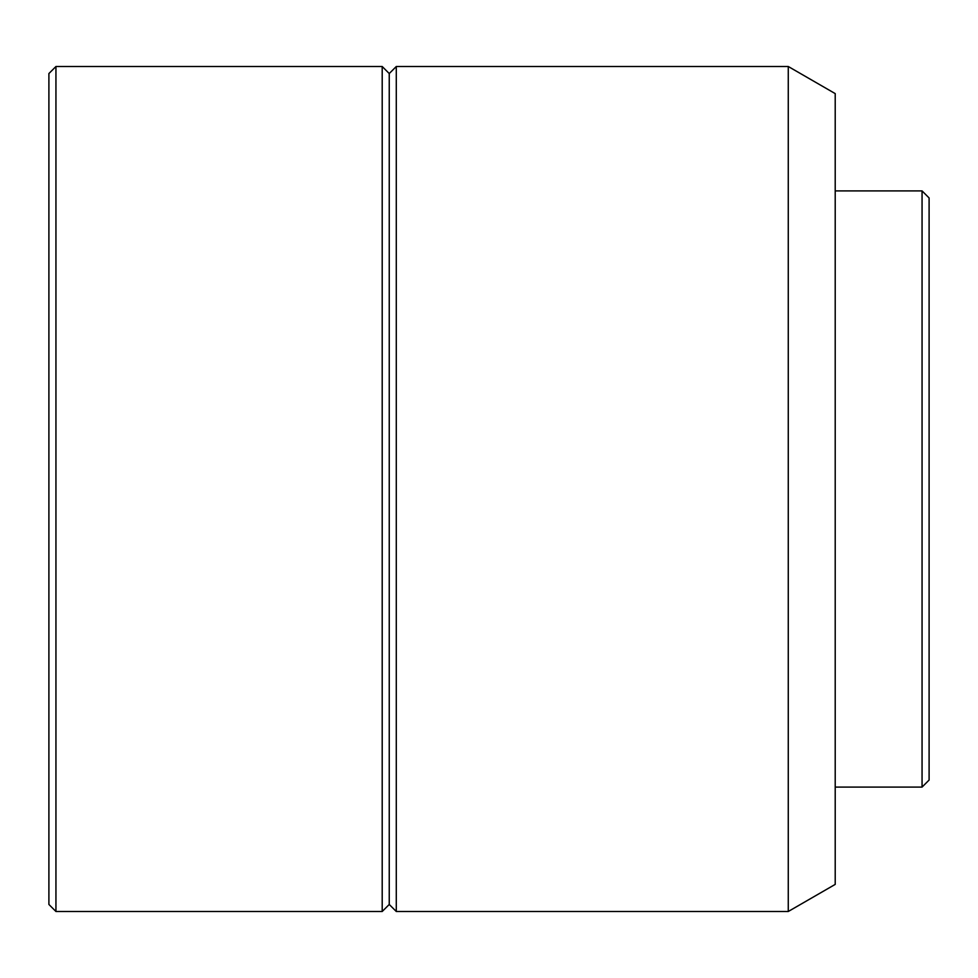 <?xml version="1.0" encoding="UTF-8"?>
<svg xmlns="http://www.w3.org/2000/svg" width="978" height="978" viewBox="0 0 978 978"><rect width="100%" height="100%" fill="white"/><g stroke="black" fill="none" stroke-linecap="round" stroke-linejoin="round"><path stroke-width="1.47" d="M922.058 787.094L929.1 780.053L929.1 197.947L922.058 190.906L922.058 787.094L922.058 190.906L835.212 190.906L922.058 190.906L929.1 197.947L929.1 780.053L922.058 787.094L835.212 787.094L922.058 787.094M788.268 911.496L835.212 884.393L835.212 93.607L788.268 66.504L788.268 911.496L788.268 66.504L396.286 66.504L396.286 911.496L788.268 911.496L396.286 911.496L396.286 66.504L389.244 73.546L389.244 904.454L396.286 911.496L389.244 904.454L389.244 73.546L382.202 66.504L382.202 911.496L389.244 904.454L382.202 911.496L382.202 66.504L55.942 66.504L55.942 911.496L382.202 911.496L55.942 911.496L55.942 66.504L48.9 73.546L48.9 904.454L55.942 911.496L48.9 904.454L48.9 73.546L55.942 66.504L382.202 66.504L389.244 73.546L396.286 66.504L788.268 66.504L835.212 93.607L835.212 884.393L788.268 911.496"/></g></svg>
